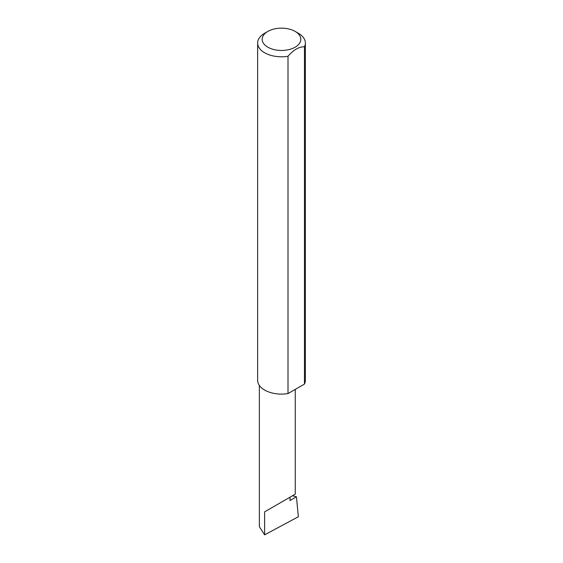 <?xml version="1.0" encoding="UTF-8"?>
<svg xmlns="http://www.w3.org/2000/svg" width="563" height="563" viewBox="0 0 563 563"><rect width="100%" height="100%" fill="white"/><g stroke="black" fill="none" stroke-linecap="round" stroke-linejoin="round"><path stroke-width="0.84" d="M292.493 495.764L296.441 496.805L290.001 500.521L290.001 497.199L295.258 494.166L295.258 389.385M290.001 497.199C294.224 494.764 299.22 491.879 290.001 497.199L264.624 511.851L290.001 497.199M267.84 47.193A19.318 11.154 0 0 0 295.16 47.193A19.318 11.154 0 0 0 295.16 31.415L298.376 33.273A23.864 13.779 180 0 1 305.364 43.013A23.864 13.779 180 0 1 304.463 46.771C298.995 46.701 293.513 49.868 288.003 56.272A23.864 13.779 180 0 1 264.624 52.76A23.864 13.779 180 0 1 257.636 43.013A23.864 13.779 180 0 1 264.624 33.273L267.84 31.415A19.318 11.154 0 0 0 267.84 47.193M288.003 56.272L288.003 393.579A23.864 13.779 180 0 1 264.624 390.06A23.864 13.779 180 0 1 257.636 380.321L257.636 43.013M296.441 496.805L298.355 516.735L264.624 534.85L259.367 526.764L259.367 385.472M264.624 534.85L264.624 511.851M304.463 46.771L304.463 384.072A23.864 13.779 180 0 0 305.364 380.321L305.364 43.013M288.003 393.579L304.463 384.072M298.376 33.273L295.16 31.415A19.318 11.154 0 0 0 267.84 31.415"/></g></svg>

